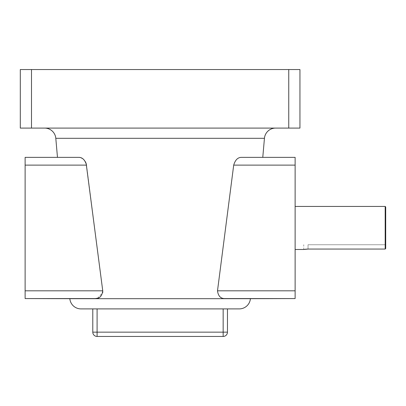 <?xml version="1.0" encoding="UTF-8"?>
<svg xmlns="http://www.w3.org/2000/svg" width="406" height="406" viewBox="0 0 406 406"><rect width="100%" height="100%" fill="white"/><g stroke="black" fill="none" stroke-linecap="round" stroke-linejoin="round"><path stroke-width="0.3" stroke-dasharray="2.03 1.52" d="M308.037 249.056L308.037 244.742L385.7 244.742L308.037 244.742L308.037 249.056L385.182 249.056L385.182 206.446M304.069 249.431L303.734 249.492L303.734 244.742M295.126 249.492L295.126 206.446L295.126 249.492M275.593 128.093L44.655 128.093L275.593 128.093M95.288 298.567L69.827 298.567M97.516 298.232L102.733 292.635M86.544 165.115L102.748 290.818L25.121 290.818L25.121 165.115L86.544 165.115M86.138 163.359L85.813 162.542M85.427 161.781L84.514 160.441M83.479 159.35L82.377 158.497M81.241 157.878L78.962 157.366L57.474 157.366M262.773 157.366L241.281 157.366C237.759 157.432 235.231 160.015 233.704 165.115L295.126 165.115L295.126 157.366M295.126 298.567L295.126 290.818L217.499 290.818L233.582 166.115M217.499 290.818C218.235 296.126 220.722 298.709 224.954 298.567L250.421 298.567M295.126 290.818L295.126 165.115M92.786 308.9L227.461 308.9L97.09 308.9L227.461 308.9L227.461 332.149A4.304 4.304 0 0 1 223.158 336.452A4.304 4.304 0 0 0 227.461 332.149L97.09 332.149L97.09 308.9L92.786 308.9L92.786 332.149L97.09 332.149L97.09 336.452A4.304 4.304 0 0 1 92.786 332.149A4.304 4.304 0 0 0 97.09 336.452M31.49 128.093L31.49 69.548L20.3 69.548L20.3 128.093L299.948 128.093L299.948 69.548L288.752 69.548L288.752 128.093M31.49 69.548L288.752 69.548M25.121 157.366L25.121 165.115M25.121 290.818L25.121 298.567M304.992 249.279L305.647 249.193M306.388 249.122L307.195 249.076M385.7 248.533L385.7 206.958M55.805 138.314L264.443 138.314M250.411 298.684L69.837 298.684M223.158 308.9L223.158 336.452"/><path stroke-width="0.61" d="M385.7 248.533L385.182 249.056L385.182 206.446L385.7 206.958L385.7 248.533L385.182 249.056L308.037 249.056L303.734 249.492L295.126 249.492M385.182 206.446L295.126 206.446M80.987 308.9L97.09 308.9L97.09 332.149L223.158 332.149L223.158 336.452L97.09 336.452L223.158 336.452A4.304 4.304 0 0 0 227.461 332.149L227.461 308.9L239.261 308.9L80.987 308.9A11.19 11.19 0 0 1 69.837 298.684L25.121 298.567L25.121 290.818L102.748 290.818L86.138 163.359M239.261 308.9A11.19 11.19 0 0 0 250.411 298.684L295.126 298.567L224.954 298.567C220.717 298.709 218.235 296.126 217.499 290.818L295.126 290.818L295.126 298.567M233.582 166.115L233.704 165.115C235.216 160.025 237.743 157.442 241.281 157.366L295.126 157.366L262.773 157.366L264.443 138.314A11.19 11.19 0 0 1 275.593 128.093M25.121 157.366L78.962 157.366C82.489 157.432 85.016 160.015 86.544 165.115L25.121 165.115L25.121 157.366L57.474 157.366L55.805 138.314A11.19 11.19 0 0 0 44.655 128.093M102.733 292.635L102.748 290.818C102.013 296.126 99.526 298.709 95.288 298.567L97.516 298.232M85.813 162.542L85.427 161.781M84.514 160.441L83.479 159.35M82.377 158.497L81.241 157.878M295.126 157.366L295.126 290.818M288.752 128.093L288.752 69.548L299.948 69.548L299.948 128.093L20.3 128.093L20.3 69.548L31.49 69.548L31.49 128.093M288.752 69.548L31.49 69.548M295.126 165.115L233.704 165.115L217.499 290.818M25.121 165.115L25.121 290.818M95.288 298.567L25.121 298.567M92.786 332.149L97.09 332.149L97.09 336.452A4.304 4.304 0 0 1 92.786 332.149L92.786 308.9M304.069 249.431L304.992 249.279M305.647 249.193L306.388 249.122M307.195 249.076L308.037 249.056M69.837 298.684L250.411 298.684M264.443 138.314L55.805 138.314M227.461 332.149L223.158 332.149L223.158 308.9"/></g></svg>
